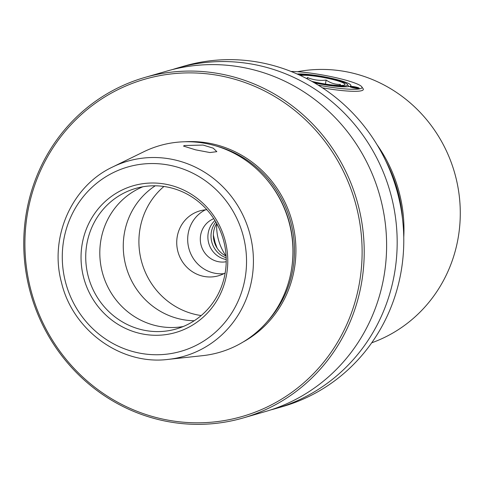 <?xml version="1.0" encoding="UTF-8"?>
<svg xmlns="http://www.w3.org/2000/svg" width="484" height="484" viewBox="0 0 484 484"><rect width="100%" height="100%" fill="white"/><g stroke="black" fill="none" stroke-linecap="round" stroke-linejoin="round"><path stroke-width="0.73" d="M371.706 342.811A140.929 134.897 -106.1 0 0 459.8 201.296A140.929 134.897 -106.1 0 0 349.648 72.425A140.929 134.897 -106.1 0 0 297.424 71.723M402.482 218.526A139.803 133.82 -106.1 0 0 385.936 161.245M403.759 237.263A140.929 134.897 -106.1 0 0 377.03 144.716M313.021 82.032A25.882 3.436 10.2 0 0 346.967 85.541A25.882 3.436 10.2 0 0 347.439 84.47L348.795 86.382A27.57 3.66 -169.8 0 1 348.897 86.563M347.439 84.47A25.882 3.436 10.2 0 0 326.186 77.652A25.882 3.436 10.2 0 0 298.973 74.832M311.823 81.354A23.19 3.079 10.2 0 0 343.821 85.184A23.19 3.079 10.2 0 0 344.384 85.002A23.19 3.079 10.2 0 0 328.358 78.468A23.19 3.079 10.2 0 0 300.522 75.546M307.279 78.892L307.515 77.573C313.432 80.029 319.646 80.864 326.149 80.072C330.626 83.145 335.4 84.591 340.47 84.416L339.532 85.48M307.515 77.573L306.65 78.565M325.429 84.059L326.149 80.072M355.855 87.029A4.779 0.635 -169.8 0 1 359.176 88.336A4.779 0.635 -169.8 0 1 353.199 87.798A4.779 0.635 -169.8 0 1 349.847 86.654A4.779 0.635 -169.8 0 1 355.855 87.029M358.348 88.463A4.217 0.563 10.2 0 0 355.601 87.622A4.217 0.563 10.2 0 0 350.579 87.066M297.128 74.004A29.252 3.884 -169.8 0 1 330.251 78.027A29.252 3.884 -169.8 0 1 350.555 86.025A29.252 3.884 -169.8 0 1 314.37 82.812M291.072 71.463A40.505 5.378 -169.8 0 1 333.379 77.125A40.505 5.378 -169.8 0 1 361.754 86.775L363.109 88.693A42.193 5.602 -169.8 0 1 363.351 89.498A42.193 5.602 -169.8 0 1 322.447 87.828M361.754 86.775A40.505 5.378 -169.8 0 1 318.224 85.13M226.222 259.545A22.506 21.538 73.9 0 1 208.241 232.846A22.506 21.538 73.9 0 1 214.95 220.516M215.84 222.011A22.506 21.538 -106.1 0 0 211.369 231.945A22.506 21.538 -106.1 0 0 226.179 257.809M226.107 256.115A22.506 21.538 73.9 0 1 213.716 231.267A22.506 21.538 73.9 0 1 216.681 223.481M205.416 209.832A33.753 32.313 -106.1 0 0 188.228 233.252A33.753 32.313 -106.1 0 0 223.85 273.672M213.777 218.677A22.506 21.538 -106.1 0 0 200.66 235.036A22.506 21.538 -106.1 0 0 226.216 261.729M225.169 272.97A33.753 32.313 73.9 0 1 218.526 275.765A33.753 32.313 73.9 0 1 177.277 236.416A33.753 32.313 73.9 0 1 199.789 210.903A33.753 32.313 73.9 0 1 206.898 209.723M86.902 243.706A73.138 70.005 73.9 0 1 135.677 188.427A73.138 70.005 73.9 0 1 225.042 273.684A73.138 70.005 73.9 0 1 176.267 328.957A73.138 70.005 73.9 0 1 86.902 243.706M226.548 274.797A76.387 73.114 -106.1 0 0 129.948 186.788A76.387 73.114 -106.1 0 0 106.728 315.846A76.387 73.114 -106.1 0 0 226.548 274.797M142.834 186.782A73.138 70.005 -106.1 0 0 100.987 239.641A73.138 70.005 -106.1 0 0 183.2 326.537M172.522 69.551A177.217 169.63 73.9 0 1 177.779 67.935L184.386 66.03A177.217 169.63 73.9 0 1 400.921 272.601A177.217 169.63 73.9 0 1 282.735 406.542L276.128 408.448A177.217 169.63 73.9 0 1 270.822 409.887M177.779 67.935A177.217 169.63 73.9 0 1 394.315 274.513A177.217 169.63 73.9 0 1 276.128 408.448M163.925 186.473A73.138 70.005 -106.1 0 0 140.088 228.345A73.138 70.005 -106.1 0 0 201.205 315.55M155.255 185.802A73.138 70.005 -106.1 0 0 124.442 232.864A73.138 70.005 -106.1 0 0 180.677 319.192A73.138 70.005 -106.1 0 0 194.229 320.747M26.62 211.399A177.217 169.63 -106.1 0 0 243.156 417.97A177.217 169.63 -106.1 0 0 361.348 284.035A177.217 169.63 -106.1 0 0 144.813 77.458A177.217 169.63 -106.1 0 0 26.62 211.399M27.745 211.877A175.529 168.015 73.9 0 1 303.081 117.552A175.529 168.015 73.9 0 1 249.72 414.123A175.529 168.015 73.9 0 1 27.745 211.877M185.069 141.758A106.625 102.063 73.9 0 1 291.568 219.53A106.625 102.063 73.9 0 1 242.938 342.109M144.813 77.458L167.216 70.991A177.217 169.63 73.9 0 1 383.751 277.562A177.217 169.63 73.9 0 1 265.565 411.503L243.156 417.97M168.238 359.382L202.687 355.655A107.593 102.989 -106.1 0 0 291.217 271.028A107.593 102.989 -106.1 0 0 251.958 164.983A107.593 102.989 -106.1 0 0 143.796 151.758L112.669 166.974A101.531 97.187 -106.1 0 1 173.714 159.672A101.531 97.187 -106.1 0 1 251.783 279.522A101.531 97.187 -106.1 0 1 168.238 359.382C121.194 365.487 72.806 330.584 61.529 282.674C49.035 237.372 71.632 186.062 112.669 166.974M195.578 149.834L183.551 146.107L184.204 145.533L203.092 145.061L213.226 148.165L216.844 151.655L209.953 152.551L195.578 149.834M226.101 256.078A50.354 48.194 73.9 0 1 216.699 223.517M63.828 239.489A95.917 91.809 73.9 0 1 171.245 165.582A95.917 91.809 73.9 0 1 244.989 278.802A95.917 91.809 73.9 0 1 137.571 352.709A95.917 91.809 73.9 0 1 63.828 239.489M292.905 248.086A105.881 101.35 -106.1 0 0 277.471 194.659M291.616 268.644A105.766 101.241 -106.1 0 0 265.426 177.955M266.89 322.035A105.766 101.241 -106.1 0 0 292.778 269.709A105.766 101.241 -106.1 0 0 216.033 145.968M213.353 235.049L215.132 242.617L217.122 248.104"/></g></svg>
